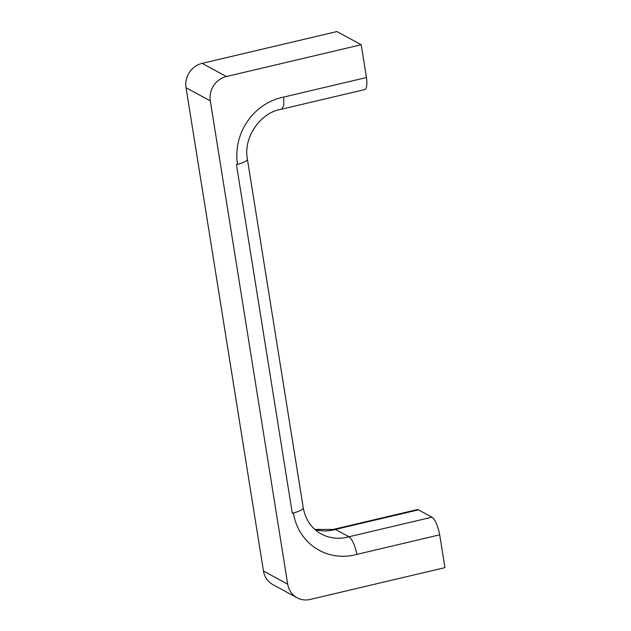 <?xml version="1.0" encoding="UTF-8"?>
<svg xmlns="http://www.w3.org/2000/svg" width="631" height="631" viewBox="0 0 631 631"><rect width="100%" height="100%" fill="white"/><g stroke="black" fill="none" stroke-linecap="round" stroke-linejoin="round"><path stroke-width="0.95" d="M314.814 529.425L335.447 529.433L418.463 509.84A16.516 4.717 -103.3 0 0 417.209 509.611L334.201 529.196M303.188 507.537A16.516 3.92 170.9 0 1 303.227 507.679A16.516 3.92 170.9 0 1 293.383 512.956L292.295 513.216L236.451 164.612L237.54 164.352A56.687 52.633 118.5 0 1 283.729 97.064L366.453 77.542L361.2 44.73L226.387 76.54A20.649 19.175 -61.5 0 0 210.297 100.889L287.712 584.188A20.649 19.175 -61.5 0 0 297.106 597.786L272.852 584.598A20.649 19.175 -61.5 0 1 263.458 571L186.042 87.709A20.649 19.175 -61.5 0 1 202.133 63.36L336.946 31.55L361.2 44.73M247.399 159.225L303.211 507.671A16.516 3.92 170.9 0 1 292.295 513.216M293.383 512.956A56.687 52.633 118.5 0 0 356.98 554.349L439.704 534.828L444.958 567.64L310.144 599.45A20.649 19.175 -61.5 0 1 297.106 597.786M356.98 554.349C354.874 545.097 352.193 539.237 348.951 536.768L335.447 529.433A41.338 38.381 -61.5 0 1 314.908 529.512M418.463 509.84L431.967 517.183A16.516 4.717 -103.3 0 1 439.704 534.828M283.729 97.064L283.769 105.464L281.686 109.163L364.694 89.578A16.516 4.717 -103.3 0 0 366.453 77.542M281.686 109.163L281.623 109.179C260.508 112.318 243.116 137.321 247.391 159.075A16.516 3.92 170.9 0 1 237.54 164.352M303.227 507.679C305.459 519.699 311.43 528.431 321.14 533.881A41.338 38.381 -61.5 0 0 348.951 536.768L431.967 517.183M202.133 63.36L226.387 76.54M186.042 87.709L210.297 100.889M263.458 571L287.712 584.188"/></g></svg>
